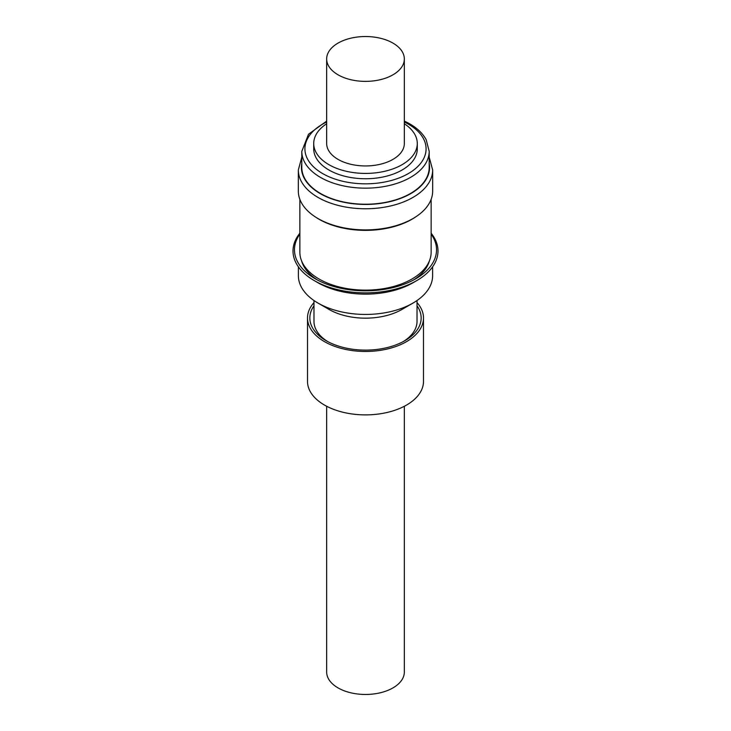 <?xml version="1.0" encoding="UTF-8"?>
<svg xmlns="http://www.w3.org/2000/svg" width="731" height="731" viewBox="0 0 731 731"><rect width="100%" height="100%" fill="white"/><g stroke="black" fill="none" stroke-linecap="round" stroke-linejoin="round"><path stroke-width="1.1" d="M320.598 219.967A67.161 38.78 0 0 0 392.849 226.546A67.161 38.78 0 0 0 432.661 191.129L432.661 169.985A67.161 38.78 180 0 1 392.849 205.402A67.161 38.78 180 0 1 320.598 198.832A67.161 38.78 180 0 1 298.339 169.985L298.339 191.129A67.161 38.78 0 0 0 320.598 219.967M301.802 151.381L301.802 167.454A63.698 36.769 0 0 0 322.919 194.802A63.698 36.769 0 0 0 391.432 201.043A63.698 36.769 0 0 0 429.198 167.454L429.198 151.381A63.698 36.769 180 0 1 391.432 184.97A63.698 36.769 180 0 1 322.919 178.739A63.698 36.769 180 0 1 301.802 151.381L308.509 134.239L326.666 121.108M404.334 123.74A51.782 29.898 180 0 1 417.282 143.523L417.282 148.85A51.782 29.898 180 0 1 385.319 176.473A51.782 29.898 180 0 1 328.886 169.985A51.782 29.898 180 0 1 313.718 148.85L313.718 143.523A51.782 29.898 180 0 1 326.666 123.74M417.282 143.523A51.782 29.898 180 0 1 385.319 171.145A51.782 29.898 180 0 1 328.886 164.658A51.782 29.898 180 0 1 313.718 143.523M326.666 58.955L326.666 143.523A38.834 22.423 0 0 0 363.965 165.928A38.834 22.423 0 0 0 404.216 145.286A38.834 22.423 0 0 0 404.334 143.523L404.334 58.955A38.834 22.423 180 0 1 404.216 60.719A38.834 22.423 180 0 1 363.965 81.36A38.834 22.423 180 0 1 326.666 58.955A38.834 22.423 180 0 1 326.784 57.192A38.834 22.423 180 0 1 367.035 36.55A38.834 22.423 180 0 1 404.334 58.955M315.545 217.052A65.644 37.902 0 0 0 411.918 219.263A65.644 37.902 0 0 0 415.455 217.052M299.856 199.335L299.856 252.222A65.644 37.902 0 0 0 340.381 287.237A65.644 37.902 0 0 0 411.918 279.023A65.644 37.902 0 0 0 431.144 252.222L431.144 199.335M317.601 280.092A64.73 37.372 180 0 1 301.583 260.848M299.856 234.13A71.035 41.009 0 0 0 315.271 278.803A71.035 41.009 0 0 0 351.309 289.988A71.035 41.009 0 0 0 415.729 278.803A71.035 41.009 0 0 0 431.144 234.13M299.856 233.235A72.497 41.859 0 0 0 314.239 280.594A72.497 41.859 0 0 0 351.017 292.016A72.497 41.859 0 0 0 416.761 280.594A72.497 41.859 0 0 0 431.144 233.235M314.239 280.594L318.04 282.796A67.115 38.743 0 0 0 352.095 293.359A67.115 38.743 0 0 0 412.96 282.796L416.761 280.594M298.385 266.833L298.385 275.697A67.115 38.743 0 0 0 318.04 303.091A67.115 38.743 0 0 0 352.095 313.663A67.115 38.743 0 0 0 412.96 303.091A67.115 38.743 0 0 0 432.615 275.697L432.615 266.833M318.04 303.091L329.069 309.451A51.526 29.752 0 0 0 355.211 317.565A51.526 29.752 0 0 0 401.931 309.451L412.96 303.091M403.338 341.541A51.526 29.752 0 0 0 404.325 340.911A51.526 29.752 0 0 0 417.026 321.348L417.026 300.523M404.334 406.262L404.334 672.045A38.834 22.423 180 0 1 404.216 673.808A38.834 22.423 180 0 1 363.965 694.45A38.834 22.423 180 0 1 326.666 672.045L326.666 406.262M313.974 302.607A57.996 33.489 0 0 0 307.504 317.976L307.504 381.399A57.996 33.489 0 0 0 345.142 412.75A57.996 33.489 0 0 0 409.205 403.411A57.996 33.489 0 0 0 423.496 381.399L423.496 317.976A57.996 33.489 0 0 0 417.026 302.607M307.504 317.976A57.996 33.489 0 0 0 345.142 349.327A57.996 33.489 0 0 0 409.205 339.988A57.996 33.489 0 0 0 423.496 317.976M313.974 305.823A55.657 32.137 0 0 0 326.145 340.701A55.657 32.137 0 0 0 404.855 340.701A55.657 32.137 0 0 0 407.441 339.102A55.657 32.137 0 0 0 417.026 305.823M313.974 300.523L313.974 321.348A51.526 29.752 0 0 0 327.662 341.541M429.417 260.848A64.73 37.372 180 0 1 413.399 280.092M301.802 163.525A64.054 36.979 0 0 0 322.682 194.958A64.054 36.979 0 0 0 394.658 200.385A64.054 36.979 0 0 0 429.198 163.525M326.666 121.995A60.591 34.978 0 0 0 325.003 174.864A60.591 34.978 0 0 0 410.557 172.233A60.591 34.978 0 0 0 405.997 122.835A60.591 34.978 0 0 0 404.334 121.995M432.661 169.985L429.198 157.156M429.198 151.381L426.182 139.694C422.454 132.868 416.204 127.176 407.432 122.607L404.334 121.108M301.802 157.156L298.339 169.985"/></g></svg>

